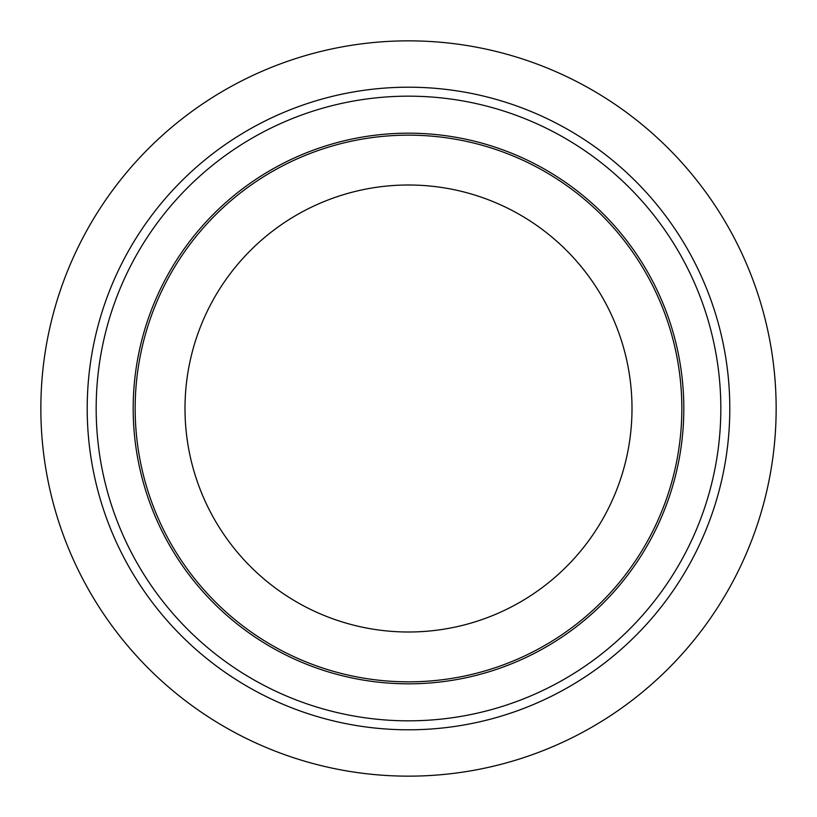 <?xml version="1.0" encoding="UTF-8"?>
<svg xmlns="http://www.w3.org/2000/svg" width="817" height="817" viewBox="0 0 817 817"><rect width="100%" height="100%" fill="white"/><g stroke="black" fill="none" stroke-linecap="round" stroke-linejoin="round"><path stroke-width="1.23" d="M776.15 408.5A367.65 367.65 0 0 0 408.5 40.85A367.65 367.65 0 0 0 40.85 408.5A367.65 367.65 0 0 0 408.5 776.15A367.65 367.65 0 0 0 776.15 408.5M184.999 408.5A223.501 223.501 0 0 0 408.5 632.001A223.501 223.501 0 0 0 632.001 408.5A223.501 223.501 0 0 0 408.5 184.999A223.501 223.501 0 0 0 184.999 408.5M135.162 408.5A273.338 273.338 0 0 0 408.5 681.838A273.338 273.338 0 0 0 681.838 408.5A273.338 273.338 0 0 0 408.5 135.162A273.338 273.338 0 0 0 135.162 408.5M87.205 408.5A321.295 321.295 0 0 0 408.5 729.795A321.295 321.295 0 0 0 729.795 408.5A321.295 321.295 0 0 0 408.5 87.205A321.295 321.295 0 0 0 87.205 408.5A321.295 321.295 0 0 1 408.5 87.205A321.295 321.295 0 0 1 729.795 408.5M683.819 408.5A275.319 275.319 0 0 0 408.5 133.181A275.319 275.319 0 0 0 133.181 408.5A275.319 275.319 0 0 0 408.5 683.819A275.319 275.319 0 0 0 683.819 408.5M96.171 408.5A312.329 312.329 0 0 0 408.5 720.829A312.329 312.329 0 0 0 720.829 408.5A312.329 312.329 0 0 0 408.5 96.171A312.329 312.329 0 0 0 96.171 408.5"/></g></svg>
